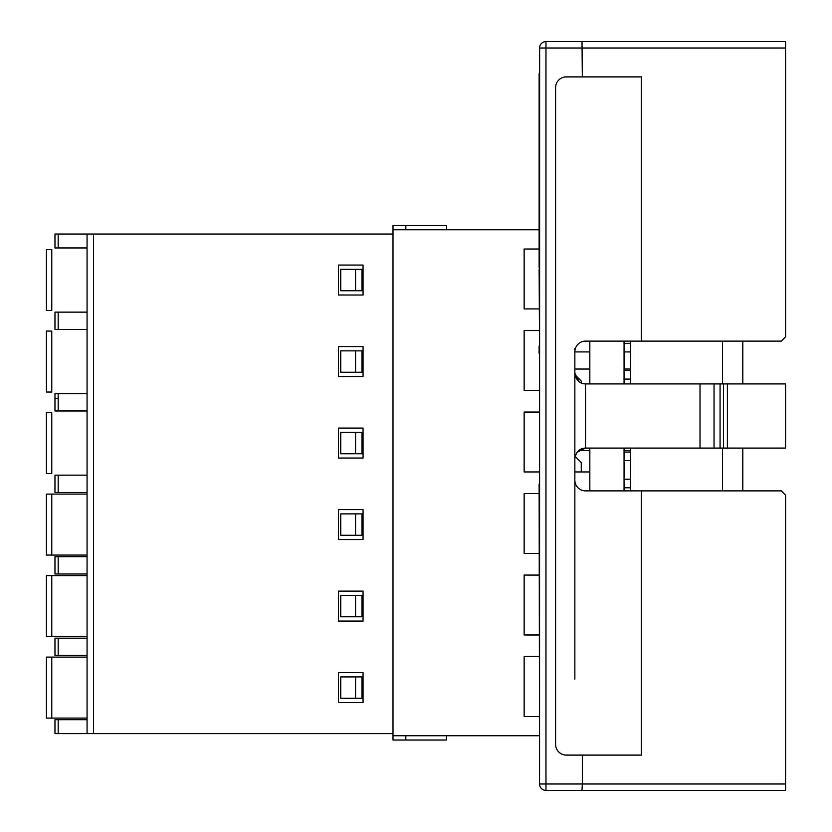 <?xml version="1.0" encoding="UTF-8"?>
<svg xmlns="http://www.w3.org/2000/svg" width="832" height="832" viewBox="0 0 832 832"><rect width="100%" height="100%" fill="white"/><g stroke="black" fill="none" stroke-linecap="round" stroke-linejoin="round"><path stroke-width="1.25" d="M355.566 676.905L340.735 676.905L340.735 698.298L361.982 698.298L361.982 676.905L355.566 676.905L355.566 698.298M355.566 269.35L340.735 269.35L340.735 290.742L355.566 290.742L355.566 269.35L361.982 269.35L361.982 290.742L355.566 290.742M355.566 350.854L340.735 350.854L340.735 372.247L355.566 372.247L355.566 350.854L361.982 350.854L361.982 372.247L355.566 372.247M355.566 513.885L340.735 513.885L340.735 535.278L355.566 535.278L355.566 513.885L361.982 513.885L361.982 535.278L355.566 535.278M355.566 432.37L340.735 432.37L340.735 453.762L355.566 453.762L355.566 432.37L361.982 432.37L361.982 453.762L355.566 453.762M355.566 595.39L340.735 595.39L340.735 616.793L355.566 616.793L355.566 595.39L361.982 595.39L361.982 616.793L355.566 616.793M405.839 229.767L405.839 225.482L393.006 225.482L393.006 735.738L539.126 735.738M446.482 735.738L446.482 740.022L393.006 740.022L393.006 735.738M539.126 249.018L524.15 249.018L524.15 308.922L539.126 308.922M539.126 330.533L524.15 330.533L524.15 390.437L539.126 390.437M539.126 412.048L524.15 412.048L524.15 471.952L539.126 471.952M589.826 471.952L574.85 471.952M539.126 493.553L524.15 493.553L524.15 553.457L539.126 553.457M539.126 575.068L524.15 575.068L524.15 634.972L539.126 634.972M539.126 656.583L524.15 656.583L524.15 716.487L539.126 716.487M539.126 229.767L393.006 229.767M589.826 341.12L589.826 383.906M589.826 448.094L589.826 490.88M624.062 490.88L624.062 448.094M624.062 383.906L624.062 341.12M630.479 490.88L630.479 448.094M630.479 383.906L630.479 341.12M722.478 341.12L722.478 383.906M722.478 448.094L722.478 490.88M624.062 351.926L630.479 351.926L624.062 351.926M630.479 343.366L624.062 343.366M624.062 379.09L630.479 379.09M630.479 370.542L624.062 370.542M624.062 460.606L630.479 460.606M630.479 452.046L624.062 452.046M624.062 487.781L630.479 487.781M630.479 479.222L624.062 479.222M630.479 369.044L624.062 369.044M589.826 369.044L574.85 369.044M589.826 351.926L574.85 351.926M574.954 374.712L581.266 381.025L581.266 383.011M630.479 450.559L624.062 450.559M589.826 450.559L578.718 450.559M575.12 456.394L581.266 462.54L581.266 471.952M742.799 341.12L742.799 383.906M742.799 448.094L742.799 490.88M545.969 790.4A6.417 6.417 0 0 1 539.552 783.983L545.969 783.983L545.969 790.4L785.585 790.4L785.585 783.983L785.585 790.4L545.969 790.4A6.417 6.417 0 0 1 539.552 783.983L539.635 48.017M785.585 495.154L785.585 783.983L582.338 783.983L582.338 755.102L641.285 755.102L641.285 490.88L781.31 490.88L785.585 495.154M574.85 679.151L574.85 348.608M539.552 269.09L539.552 353.434M539.552 267.592L539.126 73.653L539.126 267.592M539.552 758.274L539.126 484.006L539.552 758.274M545.969 41.6L582.005 41.6L582.338 76.898L641.285 76.898L641.285 341.12L781.31 341.12L785.585 336.846L785.585 41.6L545.969 41.6A6.417 6.417 0 0 0 539.552 48.017A6.417 6.417 0 0 1 545.969 41.6L545.969 48.017L539.552 48.017M582.005 41.6L785.585 41.6L785.585 48.017L545.969 48.017L545.969 783.983L582.338 783.983L582.005 790.4M574.85 351.822A10.702 10.702 0 0 1 585.551 341.12L641.285 341.12M641.285 490.88L585.551 490.88A10.702 10.702 0 0 1 574.85 480.178M582.338 76.898L566.29 76.898A10.702 10.702 0 0 0 555.599 87.599L555.599 744.401A10.702 10.702 0 0 0 566.29 755.102L582.338 755.102M545.969 788.518L545.969 783.983M539.552 346.122L539.126 269.09M539.126 353.434L539.126 346.122M539.126 105.778L539.126 148.574M577.179 452.13L585.551 448.094C579.478 448.302 575.91 451.87 574.85 458.786L575.494 455.146M723.538 448.094L723.538 383.906L785.585 383.906L785.585 448.094L714.043 448.094L714.043 383.906L585.551 383.906C579.478 383.698 575.91 380.13 574.85 373.214L579.093 381.742M723.538 383.906L720.075 383.906L720.075 448.094M714.043 383.906L720.075 383.906M585.551 383.906L585.551 448.094L714.043 448.094M700.014 383.906L700.014 448.094M405.839 225.482L446.482 225.482L446.482 229.767M405.839 740.022L405.839 735.738M363.054 539.552L363.054 509.6L338.447 509.6L338.447 539.552L363.054 539.552M393.006 733.606L54.974 733.606L54.974 719.69L87.058 719.69L87.058 733.606L87.058 234.042L93.486 234.042L93.486 733.606M393.006 234.042L93.486 234.042M338.447 672.63L338.447 702.582L363.054 702.582L363.054 672.63L338.447 672.63M338.447 591.115L338.447 621.067L363.054 621.067L363.054 591.115L338.447 591.115M338.447 428.095L338.447 458.047L363.054 458.047L363.054 428.095L338.447 428.095M338.447 346.58L338.447 376.532L363.054 376.532L363.054 346.58L338.447 346.58M338.447 265.065L338.447 295.017L363.054 295.017L363.054 265.065L338.447 265.065M87.058 247.946L54.974 247.946L54.974 234.042L87.058 234.042M87.058 539.552L87.058 546.156M87.058 410.977L54.974 410.977L54.974 393.65L87.058 393.65M87.058 492.492L54.974 492.492L54.974 475.155L87.058 475.155M87.058 329.462L54.974 329.462L54.974 312.135L87.058 312.135M51.761 392.038L46.415 392.038L46.415 331.063L51.761 331.063L51.761 392.038M54.974 393.65L54.974 398.476L58.178 398.476L58.178 410.977M46.415 249.558L51.761 249.558L51.761 310.534L46.415 310.534L46.415 249.558M54.974 234.042L54.974 247.946M87.058 573.997L54.974 573.997L54.974 556.67L87.058 556.67M87.058 655.512L54.974 655.512L54.974 638.186L87.058 638.186M51.761 575.609L51.761 636.574L46.415 636.574L46.415 575.609L87.058 575.609M51.761 636.574L87.058 636.574M54.974 719.69L54.974 733.606L54.974 719.69M87.058 657.114L51.761 657.114L51.761 718.089L46.415 718.089L46.415 657.114L51.761 657.114M51.761 718.089L87.058 718.089M87.058 494.094L51.761 494.094L51.761 555.069L46.415 555.069L46.415 494.094L51.761 494.094M51.761 555.069L87.058 555.069M51.761 473.554L46.415 473.554L46.415 412.578L51.761 412.578L51.761 473.554M727.397 383.906L727.397 448.094M58.178 393.65L58.178 398.476M58.178 234.042L58.178 247.946M58.178 312.135L58.178 329.462M54.974 329.462L54.974 312.135M58.178 475.155L58.178 492.492M58.178 556.67L58.178 573.997M58.178 638.186L58.178 655.512M58.178 719.69L58.178 733.606"/></g></svg>
